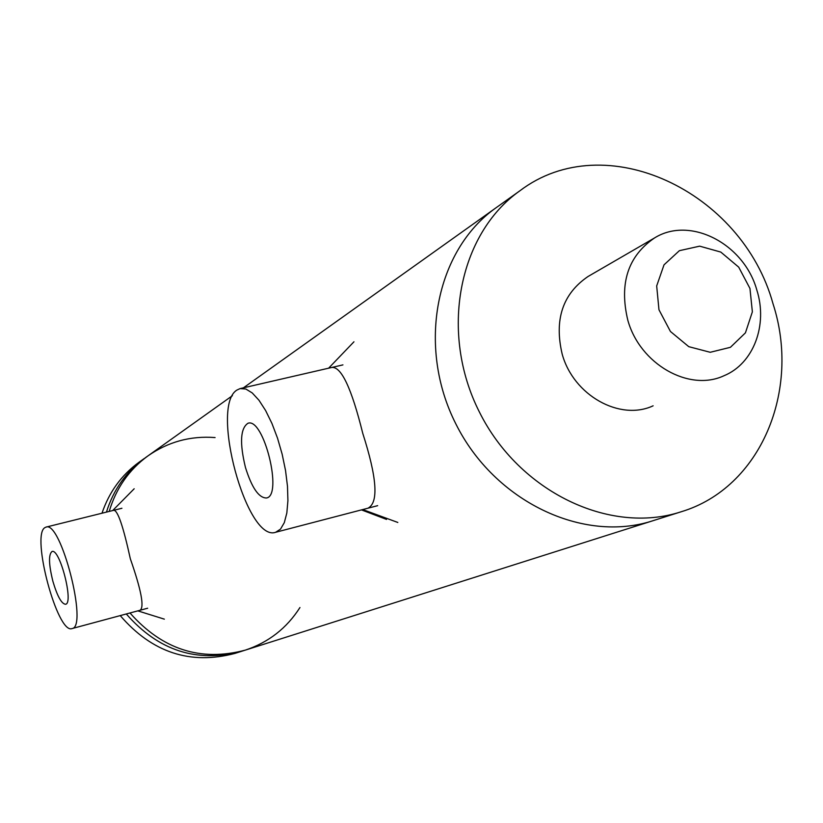 <?xml version="1.0" encoding="UTF-8"?>
<svg xmlns="http://www.w3.org/2000/svg" width="823" height="823" viewBox="0 0 823 823"><rect width="100%" height="100%" fill="white"/><g stroke="black" fill="none" stroke-linecap="round" stroke-linejoin="round"><path stroke-width="1.23" d="M145.218 457.835L147.821 455.983C128.995 469.779 116.125 488.255 109.202 511.422C116.125 488.255 128.995 469.779 147.821 455.983C168.057 441.828 190.483 435.686 215.091 437.569M299.953 607.518C286.774 628.186 268.555 642.382 245.295 650.129C200.74 661.939 162.306 649.553 129.983 612.97C162.306 649.553 200.74 661.939 245.295 650.129L653.112 520.671C583.281 543.622 494.592 501.711 455.86 423.927C416.541 346.432 435.799 250.305 495.816 207.941L243.443 387.818M120.23 615.604C152.06 652.567 190.288 665.169 234.915 653.421L241.365 651.374C196.779 663.163 158.428 650.695 126.289 613.968C158.428 650.695 196.779 663.163 241.365 651.374L245.213 650.149M144.457 458.37C126.145 471.785 113.471 489.695 106.445 512.101C113.471 489.695 126.145 471.785 144.457 458.37L138.953 462.3C121.485 475.066 109.161 492.041 101.99 513.213M137.832 610.861L164.353 619.153L137.811 610.872M113.708 510.301C117.679 510.075 123.224 526.236 130.332 558.776C141.217 589.968 144.488 607.107 140.126 610.193M331.741 367.469C341.236 366.297 351.575 388.261 362.758 433.34C376.811 477.155 378.714 502.009 368.447 507.914M52.898 581.336C48.732 564.434 48.434 554.496 52.003 551.513C59.76 547.953 74.019 603.506 65.542 604.277C61.519 603.845 57.301 596.202 52.898 581.336M44.905 527.636L45.985 527.121C60.809 520.085 88.349 627.28 72.023 628.577C57.517 634.667 30.852 535.156 44.905 527.636M139.715 461.754L138.953 462.3M588.414 276.281L588.064 276.487C562.706 293.77 554.074 319.633 562.171 354.085C573.415 395.359 619.873 421.325 653.123 405.811M773.003 303.718C801.16 390.153 760.761 487.854 681.218 511.752C610.008 535.176 519.241 492.031 479.459 412.148C439.071 332.564 458.586 234.041 519.786 190.864C605.059 125.981 742.13 191.193 773.003 303.718M232.405 395.688L148.582 455.438M681.218 511.752L653.112 520.671C583.281 543.622 494.592 501.711 455.86 423.927C416.541 346.432 435.799 250.305 495.816 207.941L519.786 190.864M658.966 309.767L656.682 285.941L664.017 264.841L679.386 250.676L699.663 246.159L720.804 252.075L738.704 267.146L749.948 288.441L752.366 311.845L745.432 332.842L730.423 347.306L710.208 352.285L688.769 346.668L670.436 331.484L658.966 309.767M627.815 320.209C639.944 364.178 689.057 392.077 723.901 375.772C753.601 363.694 768.054 324.941 756.79 289.902C743.951 243.721 690.044 215.688 654.532 237.95C627.959 256.097 619.05 283.513 627.815 320.209M245.46 467.495C239.534 443.062 240.367 428.32 247.96 423.269C263.699 417.107 283.174 495.847 266.446 497.987C258.823 497.977 251.828 487.813 245.46 467.495M236.942 390.061L240.079 388.6L245.851 389.022L252.239 392.941L258.947 400.215L265.623 410.554L271.94 423.444L277.557 438.268L282.166 454.245L285.54 470.53L287.484 486.28L287.916 500.672L286.836 512.986L284.316 522.615L280.509 529.127L275.633 532.275C246.766 542.748 209.762 406.181 236.942 390.061M362.748 509.56L397.828 522.461M112.648 510.569L134.18 488.769M361.462 509.89L386.522 519.416M328.614 368.19L353.952 341.792M72.023 628.577L147.656 608.218M45.985 527.121L121.927 508.264M588.064 276.487L654.532 237.95M275.633 532.275L377.675 505.661M240.306 388.549L342.934 364.887"/></g></svg>
